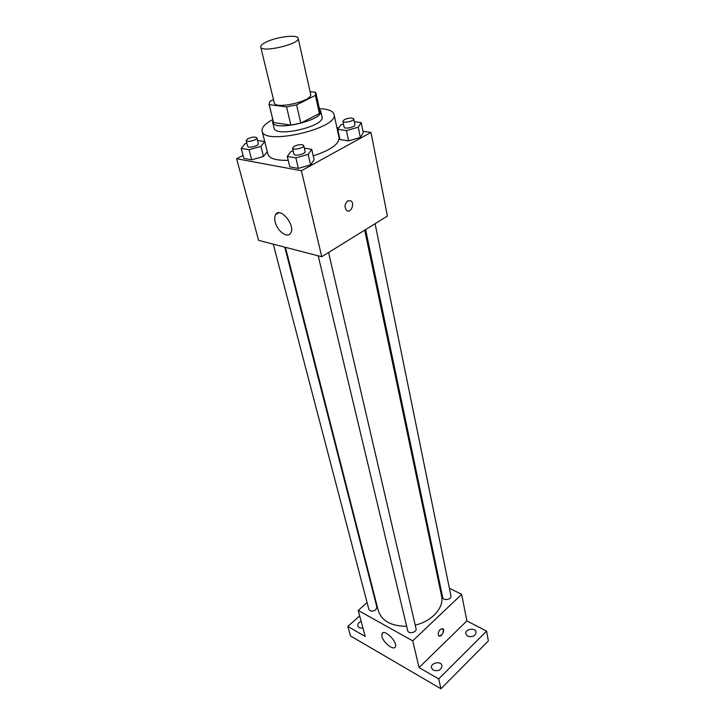 <?xml version="1.0" encoding="UTF-8"?>
<svg xmlns="http://www.w3.org/2000/svg" width="725" height="725" viewBox="0 0 725 725"><rect width="100%" height="100%" fill="white"/><g stroke="black" fill="none" stroke-linecap="round" stroke-linejoin="round"><path stroke-width="1.09" d="M266.972 41.678C277.738 36.612 297.884 34.356 298.165 38.28C300.531 44.008 261.136 53.179 260.728 46.989C260.52 45.467 262.604 43.69 266.972 41.678M298.165 38.28L310.663 94.323C313.2 100.947 274.911 109.856 274.258 102.796L260.728 46.989M315.973 93.153L319.942 111.17L319.399 113.499L300.793 123.123L290.861 125.09L273.597 122.579L269.202 104.636L286.547 106.883L296.579 104.88L315.402 95.401L315.593 92.32L310.083 91.703M273.497 99.651L269.745 101.5L269.202 104.636M273.597 122.579L268.975 104.092M272.917 120.16L272.609 122.199C273.552 131.959 324.175 120.178 320.713 110.998L319.535 109.312M320.713 110.998L322.018 116.933C325.498 126.232 275.038 137.977 274.059 128.098L272.609 122.199M290.861 125.09L286.547 106.883M319.399 113.499L315.402 95.401M300.793 123.123L296.579 104.88M319.39 108.659C328.135 109.013 333.029 110.916 334.062 114.36C339.354 128.252 263.501 145.906 262.106 131.107C261.517 127.555 265.069 123.694 272.763 119.507M334.062 114.36L339.064 137.786C339.209 144.067 330.6 150.111 313.227 155.911M288.242 160.334C276.216 160.615 269.464 158.621 267.969 154.325L262.106 131.107M343.487 124.057L340.931 124.791L337.796 129.358L339.971 139.572L348.607 140.877L360.352 137.478L363.279 132.838L361.231 122.616L354.298 121.682M293.154 150.809L291.006 151.425L287.29 156.41L289.819 166.841L298.365 168.417L310.608 164.847L314.115 159.781L311.723 149.341L304.292 148.118M243.065 155.386L236.622 158.73L301.382 170.747L370.983 132.412L362.971 131.279M338.829 127.854L336.889 127.582M246.844 143.178L245.177 143.65L241.198 148.353L243.863 158.385L251.693 159.826L263.492 156.428L267.271 151.652L264.734 141.611L257.475 140.414M236.622 158.73L258.598 240.365L321.746 256.732L387.404 216.077L370.983 132.412M321.746 256.732L301.382 170.747M275.192 222.086C274.422 218.941 274.576 216.449 275.654 214.627C280.24 206.29 295.945 225.774 290.598 233.187C287.589 238.706 277.258 231.193 275.192 222.086M347.773 200.807L350.891 200.852C355.105 203.535 350.746 213.703 346.731 210.54C344.194 207.259 344.547 204.015 347.773 200.807L350.891 200.852C355.105 203.535 350.737 213.694 346.722 210.54M364.693 230.142L441.561 595.95C444.38 607.387 432.127 621.316 415.217 625.095M406.634 626.291C391.246 626.21 381.803 620.999 378.287 610.677L285.442 247.325M273.28 244.171L368.826 609.245C370.321 611.574 372.659 611.755 375.822 609.788L376.873 607.097L284.789 247.153M375.088 223.699L450.923 595.841C451.883 599.493 443.265 601.197 442.703 597.472L365.599 229.58M328.57 252.508L416.032 628.584C417.138 632.408 408.365 634.484 407.658 630.569L318.212 255.816M367.077 602.538L358.213 610.432L412.724 640.846L461.662 594.328L449.364 588.192M439.749 583.389L438.824 582.927M359.673 615.842L347.828 626.454L350.465 635.925L440.927 688.75L488.378 640.927L486.575 631.122L466.873 620.917L461.662 594.328M347.828 626.454L365.237 636.505L358.213 610.432M440.927 688.75L438.716 678.908L486.575 631.122M412.724 640.846L419.05 667.562L438.716 678.908M381.912 636.432L382.012 633.559C384.259 628.502 398.27 642.504 395.324 646.918C393.621 650.814 383.235 642.64 381.912 636.432M419.05 667.562L466.873 620.917M440.283 629.354L443.011 628.702C445.313 630.469 440.909 637.937 438.797 635.825C437.71 634.04 438.208 631.883 440.283 629.354M442.776 628.548L443.002 628.702C443.908 632.68 442.585 635.109 439.024 635.979M467.661 636.206L465.803 633.922C464.607 629.137 475.401 627.179 476.089 632.064C475.392 636.061 472.582 637.438 467.661 636.206M433.278 670.172L431.511 667.933C430.115 662.913 441.099 660.493 441.969 665.632C441.308 669.991 438.407 671.504 433.278 670.172M363.017 628.258L359.228 627.778L357.815 626.056C357.516 624.089 358.639 622.548 361.177 621.425M241.198 148.353L249.056 149.731L260.918 146.323L264.734 141.611M256.831 137.877L258.308 143.668C259.142 145.788 247.968 148.571 247.669 146.314L246.156 140.532L247.986 138.62C252.382 136.871 255.327 136.617 256.831 137.877C257.656 139.979 246.455 142.762 246.156 140.532M243.863 158.385L251.693 159.826L263.492 156.428L260.918 146.323M263.492 156.428L267.271 151.652M251.693 159.826L249.056 149.731M287.29 156.41L295.863 157.905L308.179 154.343L311.723 149.341M303.702 145.553L305.098 151.579C305.941 153.917 294.25 156.654 293.96 154.189L292.519 148.181L294.287 146.233C298.927 144.347 302.062 144.121 303.702 145.553C304.536 147.873 292.809 150.619 292.519 148.181M289.819 166.841L298.365 168.417L310.608 164.847L308.179 154.343M310.608 164.847L314.115 159.781M298.365 168.417L295.863 157.905M337.796 129.358L346.459 130.591L358.268 127.192L361.231 122.616M353.737 118.927L354.942 124.818C355.676 127.011 344.33 129.467 344.13 127.156L342.898 121.274L344.466 119.58C349.015 117.767 352.105 117.55 353.737 118.927C354.471 121.093 343.097 123.567 342.898 121.274M339.971 139.572L348.607 140.877L360.352 137.478L358.268 127.192M360.352 137.478L363.279 132.838M348.607 140.877L346.459 130.591M278.871 212.788L275.654 214.627M382.818 632.816L382.012 633.559"/></g></svg>
